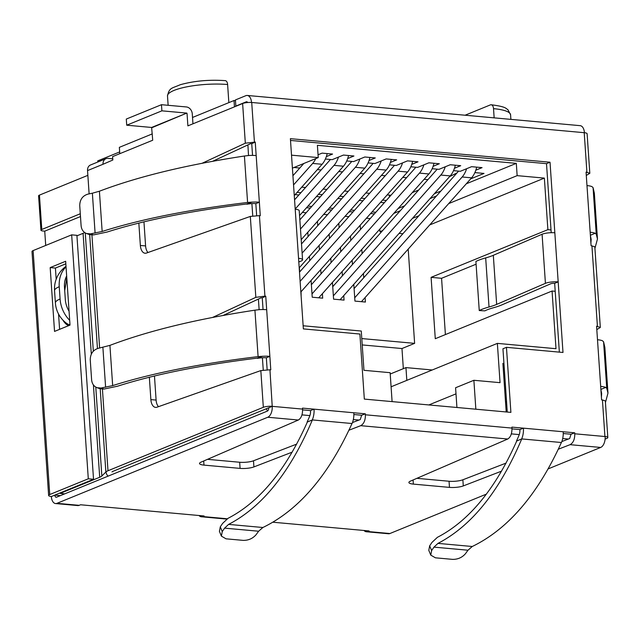 <?xml version="1.0" encoding="UTF-8"?>
<svg xmlns="http://www.w3.org/2000/svg" width="640" height="640" viewBox="0 0 640 640"><rect width="100%" height="100%" fill="white"/><g stroke="black" fill="none" stroke-linecap="round" stroke-linejoin="round"><path stroke-width="0.96" d="M306.136 212.768L302.352 212.424M327.496 214.704L323.712 214.36M348.856 216.64L345.064 216.296M362.224 344.928L401.968 348.536L403.336 368.664M292.4 168.144L318.24 157.592L317.4 145.32L516.312 163.36L517.144 175.64L544.368 178.104L547.88 229.656L431.096 277.344L435.28 338.712L552.064 291.024L556 348.704L497.368 343.384L500.048 382.664L473.88 380.288L475.848 409.2M291.52 155.168L318.24 157.592M318.048 154.776L322.104 153.12L332.568 154.064L326.336 156.616M347.688 158.552L353.928 156.008L343.456 155.056L332.2 159.648L325.384 159.032M369.048 160.488L375.28 157.944L364.816 156.992L353.56 161.592L346.736 160.968M390.408 162.424L396.64 159.88L386.168 158.928L374.912 163.528L368.096 162.912M411.76 164.36L418 161.816L407.528 160.864L396.272 165.464L389.448 164.848M433.12 166.304L439.352 163.752L428.88 162.808L417.624 167.4L410.808 166.784M454.472 168.24L460.712 165.696L450.24 164.744L438.984 169.336L432.168 168.72M475.832 170.176L482.064 167.632L471.6 166.68L460.344 171.28L453.52 170.656M470.68 178.864L484 173.424L474.88 172.6M440.864 191.04L434.432 193.664M404.616 205.84L398.184 208.472M393.808 213.392L400.24 210.768M430.056 198.592L436.48 195.968M466.296 183.784L516.312 163.36M381.528 231.8L379.96 231.664L379.792 229.152M379.96 231.664L382.616 230.576M412.432 218.4L418.864 215.776M448.68 203.6L517.144 175.64M402.88 233.744L399.096 233.4M429.704 224.936L544.368 178.104M361.792 338.568L414.624 343.36L408.2 249.104M414.624 343.36L401.968 348.536M87.856 175.344L39.448 195.112A5.056 1.16 -3.9 0 0 38.592 195.84L40.936 230.2A5.056 1.16 176.1 0 0 43.168 231.008L44.736 231.152L80.48 216.552M80.288 213.76L41.792 229.48A5.056 1.16 176.1 0 0 40.936 230.2M234.456 106.856L234.024 100.512L235.48 100.648M119.784 153.688L119.352 147.344L152.28 133.896M192.52 117.464L234.024 100.512M62.704 494.68L62.632 493.672M45.712 245.448L44.736 231.152M392.096 401.6L390.128 372.688L363.952 370.312L361.28 331.04L303.152 325.768M551.024 229.936L547.88 229.656M552.064 291.024L555.208 291.304M506.208 411.96L502.896 363.4L503.944 363.496M119.664 151.928L97.72 160.888L97.8 162.016M168.136 105.296L167.496 95.952A38.68 8.896 -3.9 0 1 187.672 86.672A38.68 8.896 -3.9 0 1 227.616 84.528L228.848 102.624M428.864 404.936L456 393.856M456.928 407.488L455.584 387.752L473.88 380.288M506.544 401.624L505.528 402.04M227.616 84.528A5.056 2.808 -84.8 0 0 225.256 80.64C209.112 79.536 194.104 80.896 180.248 84.728C171.224 88.656 169.392 87.528 167.496 95.952M391.088 386.792L497.368 343.384M445.4 334.576L441.568 278.296L476.088 264.2M441.568 278.296L431.096 277.344M406.816 380.368L405.952 367.6L390.216 374.024M405.952 367.6L432.24 369.984M350.136 211.696L348.608 212.32M465.088 115.224L490.376 104.896A5.056 2.808 95.2 0 1 491.168 104.768A5.056 2.808 95.2 0 1 493.52 108.656L494.152 117.856M370.208 218.576L366.424 218.232M108.128 476.136A5.056 4.04 -112.2 0 1 106.048 471.936M360.176 225.256L360.464 229.536M361.816 249.36L362.112 253.632M363.464 273.464L363.752 277.736M365.104 297.568L365.408 302.048L354.944 301.096L353.8 284.328M350.512 236.12L350.8 240.4M352.152 260.224L352.448 264.496M338.816 223.32L339.112 227.592M340.464 247.424L340.752 251.696M342.104 271.528L342.392 275.8M343.744 295.624L344.056 300.104L333.584 299.16L332.44 282.392M329.152 234.184L329.448 238.464M330.8 258.288L331.088 262.56M317.464 221.384L317.752 225.656M319.104 245.488L319.392 249.76M320.744 269.584L321.04 273.864M322.392 293.688L322.696 298.168L312.224 297.216L311.088 280.448M307.8 232.248L308.088 236.52M309.44 256.352L309.736 260.624M299.392 267.648L299.68 271.92M301.032 291.752L301.136 296.216M306.52 207.736L310.304 208.08M327.872 209.672L331.664 210.016M349.232 211.616L353.016 211.952M370.592 213.552L374.376 213.896M375.824 212.272L372.032 211.928M354.464 210.328L350.68 209.984M333.112 208.392L329.32 208.048M311.752 206.456L307.968 206.112M449.6 176.616L456.952 172.952M412.288 192.616L418.712 189.992M384.312 202.728L380.52 202.384M362.952 200.792L359.168 200.448M341.592 198.848L337.808 198.504M320.24 196.912L316.448 196.568M298.88 194.976L295.096 194.632M390.952 195.256L387.168 194.912M369.6 193.32L365.808 192.976M348.24 191.376L344.456 191.032M326.888 189.44L323.096 189.096M305.528 187.504L301.744 187.16M297.12 192.36L300.904 192.704M318.472 194.296L322.264 194.64M339.832 196.232L343.616 196.576M361.184 198.168L364.976 198.512M382.544 200.112L386.328 200.456M427.92 179.648L424.128 179.304M406.56 177.712L402.776 177.368M385.2 175.768L381.416 175.424M363.848 173.832L360.056 173.488M342.488 171.896L338.704 171.552M321.136 169.96L317.344 169.616M299.776 168.024L293.984 167.496M389.392 195.112L389.512 196.872M294.272 195.56L322.096 164.28A20.224 11.232 -84.8 0 0 327.208 153.584M293.544 184.928L312.672 163.424A20.224 11.232 -84.8 0 0 315.768 158.6M292.92 175.728L303.816 163.48M299.552 215.568L343.448 166.216A20.224 11.232 -84.8 0 0 348.568 155.52M295.192 209.024L334.032 165.36A20.224 11.232 -84.8 0 0 338.472 157.096M294.56 199.832L330.44 159.496M301.192 239.672L364.808 168.152A20.224 11.232 -84.8 0 0 369.92 157.456M300.472 229.04L355.384 167.296A20.224 11.232 -84.8 0 0 359.824 159.032M299.848 219.848L351.8 161.432M299.2 267.864L386.16 170.088A20.224 11.232 -84.8 0 0 391.28 159.392M302.112 253.144L376.744 169.232A20.224 11.232 -84.8 0 0 381.184 160.968M301.488 243.944L373.152 163.368M300.848 291.968L407.52 172.024A20.224 11.232 -84.8 0 0 412.632 161.328M300.12 281.328L398.096 171.176A20.224 11.232 -84.8 0 0 402.536 162.904M299.496 272.136L394.512 165.304M318.728 297.808L428.872 173.968A20.224 11.232 -84.8 0 0 433.992 163.272M312 293.92L419.456 173.112A20.224 11.232 -84.8 0 0 423.896 164.84M311.376 284.728L415.872 167.24M340.08 299.744L450.232 175.904A20.224 11.232 -84.8 0 0 455.344 165.208M333.36 295.856L440.808 175.048A20.224 11.232 -84.8 0 0 445.248 166.784M332.736 286.664L437.224 169.184M361.44 301.68L471.592 177.84A20.224 11.232 -84.8 0 0 476.704 167.144M354.712 297.792L462.168 176.984A20.224 11.232 -84.8 0 0 466.608 168.72M354.088 288.6L458.584 171.12M290.512 140.44L546.504 163.664L550.024 162.224L562.992 352.464L506.456 347.336L510.896 412.384L364.328 399.088L359.896 334.04L303.36 328.904L298.552 258.336A9.104 2.096 -3.9 0 1 302.568 259.784A9.104 2.096 -3.9 0 1 300.864 261.152L298.8 261.952M546.504 163.664L551.208 232.704M589.816 173.328L587.112 133.736A6.576 1.512 176.1 0 0 584.216 132.688L251.512 102.456A9.104 5.056 -84.8 0 0 247.264 95.456A9.104 5.056 -84.8 0 0 245.84 95.688L235.432 99.936L235.848 106.072L236.28 106.112M594.344 193.216L593.072 187.648L592.016 186.664A13.904 3.2 176.1 0 0 586.984 185.584L586.064 172.08L589.808 173.296L586.296 175.464M605.104 439.12L606.712 438.464A6.576 1.512 176.1 0 0 607.824 437.52A6.576 1.512 176.1 0 0 604.92 436.48L602.432 399.952L601.592 399.872L596.576 326.232L600.32 327.448L596.808 329.616M516.48 441.08A244.816 135.976 -84.8 0 0 518.944 435.456A7.584 4.216 -84.8 0 0 519.896 429.592L523.416 428.152A13.904 7.72 95.2 0 1 521.68 438.912A251.136 139.488 95.2 0 1 521.656 438.968L516.48 441.08L521.656 438.968M561.84 441.56L569.656 438.536L571.032 434.232L574.712 432.808L563.192 431.76A13.904 7.72 95.2 0 1 561.456 442.52A251.136 139.488 95.2 0 1 561.44 442.576L561.344 442.608M561.44 442.576L561.368 442.568C537.752 494.536 508.048 529.176 472.248 546.496L468 550.216L465.52 553.632C462.16 557.528 457.84 559.44 452.56 559.368L435.424 557.816L430.768 555.112L431.632 550.552L433.968 547.128L437.968 543.384C471.704 525.88 499.624 491.072 521.728 438.968M430.76 555.104L428.8 550.352L429.672 545.8L432 542.384L437.416 537.312C468.968 521.008 495.4 488.944 516.704 441.096M563.192 431.76L511.896 427.112L511.96 428.088L365.4 414.792C365.448 420.272 363.88 423.904 360.704 425.68L348.952 430.216M512 428.872L519.896 429.592M574.712 432.808L574.776 433.792C574.824 439.272 573.256 442.896 570.08 444.672L558.328 449.216M548.2 468.88L600.672 447.448A9.104 5.056 -84.8 0 0 605.136 436.544L574.776 433.792M594.928 248.384L597.464 238.96L596.232 234.096L595.192 233.264L590.376 235.272M595.192 233.304A13.904 3.2 176.1 0 0 590.168 232.224L591.088 245.72L594.816 246.76M590.904 242.992L591.152 239.32L590.408 235.712M202.112 163.272L245.328 143.192L242.624 103.52A6.576 1.512 -3.9 0 1 251.72 102.52L251.624 102.512M252.544 155.4L251.744 143.696L255.248 142.072L245.328 143.192M255.248 142.072L256.176 155.568A13.904 3.2 176.1 0 0 248.64 155.512L244.416 156.016L247.584 202.464C189.216 209.52 140.736 219.184 102.152 231.464L90.504 233.88L86.64 233.576C83.36 232.264 81.52 229.64 81.104 225.712L79.736 205.624C79.848 199.656 82.536 195.832 87.8 194.16L92.376 193.208L95.096 233.104M256.176 155.568L260.272 215.712L259.432 215.632L264.92 296.144L255.832 297.344L250.32 216.432L146.48 253.04A10.112 5.616 -84.8 0 1 145.072 253.232A10.112 5.616 -84.8 0 1 140.36 245.456L138.832 223.072M263.056 309.552L262.256 297.848L265.76 296.224L264.92 296.144M265.76 296.224L266.68 309.72A13.904 3.2 -3.9 0 0 259.144 309.664L259.016 309.72M267.152 369.704L266.344 357.8A7.584 1.744 176.1 0 0 259.928 357.992A289.848 66.68 176.1 0 0 257.336 358.344L262.328 356.304A13.904 3.2 -3.9 0 1 269.864 356.36L270.784 369.864L269.944 369.784L272.224 406.344A9.104 5.056 -84.8 0 1 267.768 417.248L56.992 503.32A9.104 5.056 -84.8 0 1 55.568 503.552L77.76 505.568A9.104 5.056 95.2 0 0 79.184 505.336L56.992 503.32M351.968 423.616L351.992 423.568C328.376 475.536 298.672 510.184 262.872 527.504L228.592 524.392C262.328 506.888 290.248 472.08 312.352 419.976L312.28 419.968A251.136 139.488 -84.8 0 0 312.296 419.92A13.904 7.72 -84.8 0 0 314.04 409.16L302.52 408.112L302.584 409.096L272.44 406.36M352.464 422.56L360.28 419.544L361.656 415.232L365.336 413.816L314.04 409.16L310.52 410.592A7.584 4.216 95.2 0 1 309.568 416.464A244.816 135.976 95.2 0 1 307.104 422.08L312.352 419.976M365.336 413.816L365.4 414.792M302.568 259.784L299.224 210.696A9.104 2.096 -3.9 0 0 295.208 209.24L290.392 138.672L550.024 162.224M563.248 433.528L571.032 434.232M353.872 414.528L361.656 415.232M302.624 409.88L310.52 410.592M223.136 315.448L261.072 297.824L262.256 297.848M256.648 215.552L255.832 203.648L259.352 202.208A13.904 3.2 176.1 0 0 251.816 202.152L247.584 202.464M212.624 161.296L250.56 143.672L251.744 143.696M506.456 347.336L502.944 348.768L507.256 412.048M554.832 232.8A9.104 2.096 -3.9 0 0 542.08 234.248L493.32 255.304A43.752 10.064 176.1 0 1 485.68 257.904A45.728 10.52 -3.9 0 0 475.904 261.456L479.248 310.544A45.728 10.52 -3.9 0 1 489.024 307A43.752 10.064 176.1 0 0 496.664 304.4L545.424 283.336A9.104 2.096 -3.9 0 1 558.176 281.888L554.664 283.328L559.352 352.136M601.408 397.144L601.664 393.472L600.912 389.864M597.496 339.736A13.904 3.2 -3.9 0 1 602.528 340.816L603.576 341.8L604.856 347.368M605.44 402.536L607.968 393.112L606.744 388.248L605.704 387.416L600.88 389.424M600.672 386.376A13.904 3.2 -3.9 0 1 605.704 387.456M602.432 399.952L605.328 400.912M227.224 518.768L202.72 516.544L204.112 515.976L80.576 504.768L79.184 505.336M364.032 530.488A9.104 5.056 -84.8 0 0 366.28 531.744L388.472 533.752A9.104 5.056 -84.8 0 0 389.904 533.528L486.432 494.104M584.32 132.696L584.416 132.656A9.104 5.056 -84.8 0 0 580.176 125.664L247.264 95.456M151.632 127.456L126.72 125.2L126.296 119.064L161.472 104.696L161.896 110.832L186.808 113.096L151.632 127.456L152.712 140.24L112.608 156.616L112.84 160.008L103.008 164.272A6.576 5.256 67.8 0 1 105.968 158.68L90.488 165A6.576 5.256 67.8 0 0 87.536 170.592L89.12 193.88M161.472 104.696L186.392 106.952A6.576 5.256 -112.2 0 1 192.272 113.832L192.952 123.808M151.856 127.72L186.808 113.096M187.032 113.36L187.888 125.872L242.624 103.52M148 252.512A10.112 5.616 -84.8 0 1 145.592 245.928L143.952 221.824M158.504 406.664A10.112 5.616 -84.8 0 1 156.104 400.08L154.464 375.976M111.984 471.952A8.848 2.032 -3.9 0 1 113.232 471.224L268.784 407.744M64.72 493.856L60.104 493.44L99.704 477.272A15.168 3.488 -3.9 0 0 101.84 476.016L105.864 472A15.168 3.488 176.1 0 1 107.992 470.752L263.328 407.312A6.576 1.512 -3.9 0 1 272.432 406.312L272.336 406.352M263.328 407.312L260.832 370.584L156.992 407.192A10.112 5.616 -84.8 0 1 155.584 407.384A10.112 5.616 -84.8 0 1 150.872 399.608L149.344 377.224M212.616 317.424L255.832 297.344M262.872 527.504L258.624 531.224L256.144 534.632C252.784 538.528 248.464 540.448 243.184 540.376L226.048 538.824L221.392 536.12L222.256 531.56L224.592 528.136L228.592 524.392M219.424 531.368L220.296 526.808L222.624 523.384L228.04 518.312C259.592 502.016 286.024 469.944 307.32 422.104M352.056 423.576A251.136 139.488 -84.8 0 0 352.08 423.528A13.904 7.72 -84.8 0 0 353.816 412.768M203.696 460.984L203.976 465.112A10.112 2.328 176.1 0 1 199.52 463.504A10.112 2.328 176.1 0 1 201.064 462.128L298.36 420.024C301.248 418.224 302.664 414.576 302.584 409.096M55.568 503.552A9.104 5.056 -84.8 0 1 51.328 496.552L54.84 495.12A2.784 1.544 95.2 0 0 56.136 497.256A2.784 1.544 95.2 0 0 56.576 497.184L267.344 411.112A2.784 1.544 -84.8 0 0 268.712 407.776L272.224 406.344M251.816 202.104L246.808 203.976C190.784 210.864 144.208 220.224 107.08 232.04L93.488 234.912L89.616 234.608M246.808 203.976L246.824 204.192A289.848 66.68 -3.9 0 1 249.416 203.84A7.584 1.744 -3.9 0 1 255.832 203.648M244.416 156.016C186.176 164.888 137.84 176.624 99.408 191.224L92.376 193.208M250.32 216.432L259.432 215.632M266.68 309.72L269.864 356.36L266.344 357.8M109.92 345.376L98.312 348.312C93.048 349.984 90.36 353.808 90.24 359.776L91.616 379.864C92.024 383.792 93.872 386.416 97.144 387.728L101.016 388.032L112.664 385.616L109.92 345.376C148.344 330.776 196.68 319.04 254.928 310.168L259.144 309.664M257.336 358.344L257.32 358.128C201.296 365.016 154.712 374.376 117.584 386.192L104 389.064L100.128 388.76L97.152 387.728M262.328 356.304L258.096 356.616C199.728 363.672 151.248 373.336 112.664 385.616M260.832 370.584L269.944 369.784M84.64 232.528A15.168 3.488 -3.9 0 1 83.08 233.328L76.936 235.832M60.104 493.44L60.072 492.936M247.648 102.528A2.784 1.544 -84.8 0 0 246.696 101.752A2.784 1.544 -84.8 0 0 246.264 101.824L235.848 106.072M511.96 428.088C512.04 433.576 510.624 437.216 507.736 439.016L410.44 481.12A10.112 2.328 176.1 0 0 408.896 482.496A10.112 2.328 176.1 0 0 413.352 484.112L449.464 487.384A10.112 2.328 176.1 0 0 463.288 485.92L501.584 471.128M203.976 465.112L240.088 468.392A10.112 2.328 176.1 0 0 253.912 466.92L292.208 452.136M366.28 531.744A9.104 5.056 -84.8 0 0 367.704 531.512L369.096 530.944L272.952 522.224M416.888 478.328L449.048 481.248A10.112 2.328 176.1 0 0 462.872 479.784L506.056 463.104M207.512 459.336L239.672 462.248A10.112 2.328 176.1 0 0 253.496 460.784L296.68 444.104M66.664 275.976A21.344 17.056 -112.2 0 0 64.48 287.2L65.312 299.472A21.344 17.056 67.8 0 0 69.064 311.232M66.04 266.88A27.664 22.104 67.8 0 0 59.24 286.728L60.08 299A27.664 22.104 -112.2 0 0 69.688 320.336M202.72 516.544A9.104 5.056 95.2 0 1 201.296 516.768A9.104 5.056 95.2 0 1 199.04 515.52M262.328 356.256L257.32 358.128M247.896 144.904L248.512 155.568M246.824 204.192L251.816 202.152M312.28 419.968L307.104 422.08M112.76 158.816L108.016 158.384A6.576 5.256 67.8 0 0 105.968 158.68M126.72 125.2L161.896 110.832M65.656 261.272L70.008 325.096L54.536 331.416L50.184 267.592L65.656 261.272M59.592 329.344L58.552 314.032M56.184 279.28L55.416 268.064L50.184 267.592M55.416 268.064L65.832 263.816M88.296 478.792L93.528 479.264L76.904 235.328L71.664 234.848L33.112 250.592L49.744 494.536L88.296 478.792L71.664 234.848M55.04 494.984L93.528 479.264M49.744 494.536A6.576 1.512 176.1 0 0 48.632 495.48L32 251.536A6.576 1.512 -3.9 0 1 33.112 250.592M48.632 495.48A6.576 1.512 176.1 0 0 51.424 496.512M554.664 283.328A2.784 0.64 176.1 0 0 550.768 283.768L502 304.832A50.072 11.52 176.1 0 1 493.256 307.808A39.4 9.064 176.1 0 0 484.84 310.864L479.248 310.544M41.792 229.48L39.448 195.112M251.896 203.6L252.736 215.872M258.408 299.056L259.128 309.672M262.408 357.752L263.248 370.024M301.96 414.88L309.896 415.6M353.328 419.544L358.96 420.056M511.336 433.88L519.272 434.6M562.704 438.536L568.336 439.048M491.168 104.768C506.496 106.68 505.784 108.568 507.912 109.688L510.584 114.816A38.68 8.896 176.1 0 0 493.52 108.656M266.24 408.736A5.056 4.04 67.8 0 0 267.744 410.848M322.096 164.28L312.672 163.424M343.448 166.216L334.032 165.36M364.808 168.152L355.384 167.296M386.16 170.088L376.744 169.232M407.52 172.024L398.096 171.176M428.872 173.968L419.456 173.112M450.232 175.904L440.808 175.048M471.592 177.84L462.168 176.984M468 550.216L433.968 547.128M437.968 543.384L472.248 546.496M521.68 438.912L561.456 442.52M600.672 447.448L570.08 444.672M586.984 185.584L590.168 232.224M593.072 187.648L596.232 234.096M597.416 326.312L591.928 245.8M586.904 172.16L584.216 132.688M251.72 102.52L254.416 141.992M295.208 209.24L298.552 258.336M606.744 388.248L603.576 341.8M87.536 170.592L103.008 164.272M107.992 470.752L102.432 389.176M99.632 348.04L91.928 235.024M352.08 423.528L312.296 419.92M258.624 531.224L224.592 528.136M298.36 420.024L267.768 417.248M99.408 191.224L102.152 231.464M258.096 356.616L254.928 310.168M105.608 387.256L102.888 347.36M99.704 477.272L93.416 384.944M91.312 354.152L83.08 233.328M62.872 320.064A26.288 14.6 -84.8 0 0 68.576 325.68M507.736 439.016L360.704 425.68M389.904 533.528L367.704 531.512M247.112 101.904L246.264 101.824M105.864 472L100.192 388.784M97.448 348.536L89.68 234.632M101.84 476.016L95.776 387.088M93.328 351.184L85.264 232.936M66.008 266.344A27.664 27.664 0 0 0 54.552 290.688L55.392 302.96A27.664 6.368 -3.9 0 1 60.08 299M54.552 290.688A27.664 6.368 -3.9 0 1 59.24 286.728M55.392 302.96A27.664 27.664 0 0 0 66.352 323.176A24.872 13.808 -84.8 0 0 69.992 324.832M64.76 281.632A19.184 10.656 95.2 0 1 66.688 276.4M156.104 400.08L150.872 399.608M104 389.064L101.016 388.032M145.592 245.928L140.36 245.456M90.504 233.88L93.488 234.912M239.672 462.248L240.088 468.392M253.496 460.784L253.912 466.92M222.256 531.56L220.296 526.808M60.4 495.624L55.048 495.136M413.072 479.984L413.352 484.112M449.048 481.248L449.464 487.384M462.872 479.784L463.288 485.92M429.672 545.8L431.632 550.552M485.68 257.904L489.024 307M493.32 255.304L496.664 304.4M542.08 234.248L545.424 283.336M510.584 114.816L510.896 119.376M594.344 193.264L597.456 238.912M600.32 327.48L594.816 246.72M607.968 393.064L604.856 347.416M607.824 437.52L605.328 400.872M64.712 290.624L66.816 278.224M86.648 233.576L89.624 234.608M221.384 536.104L219.416 531.352M201.296 516.768L226.736 519.08"/></g></svg>
